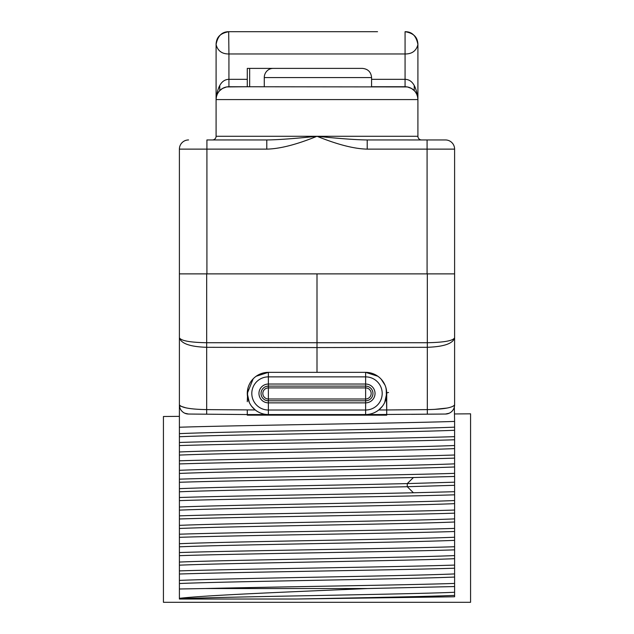 <?xml version="1.0" encoding="UTF-8"?>
<svg xmlns="http://www.w3.org/2000/svg" width="634" height="634" viewBox="0 0 634 634"><rect width="100%" height="100%" fill="white"/><g stroke="black" fill="none" stroke-linecap="round" stroke-linejoin="round"><path stroke-width="0.95" d="M179.398 598.322C208.546 595.041 292.868 591.776 367.696 588.542L454.602 586.553L454.602 596.776L296.078 599.027L179.398 599.027L179.398 273.88L427.086 273.88L427.086 149.125L454.602 149.125A9.177 9.177 0 0 0 445.433 139.948L427.086 139.948L445.433 139.948M454.602 586.553L454.602 583.431C403.533 585.142 274.506 586.838 204.766 588.542L367.696 588.542M179.398 574.016C237.639 572.074 396.361 570.14 454.602 568.207L454.602 583.431M454.602 568.207L454.602 565.084C396.464 567.026 237.441 568.96 179.398 570.901M179.398 555.669C237.441 553.736 396.464 551.794 454.602 549.86L454.602 565.084M454.602 549.86L454.602 546.738C396.488 548.679 237.631 550.613 179.398 552.547M179.398 537.323C237.631 535.381 396.488 533.448 454.602 531.506L454.602 546.738M454.602 531.506L454.602 528.391C396.416 530.333 237.473 532.267 179.398 534.2M179.398 518.977C237.473 517.035 396.416 515.101 454.602 513.16L454.602 528.391M454.602 513.16L454.602 510.045C396.559 511.979 237.512 513.92 179.398 515.854M179.398 500.622C237.512 498.689 396.559 496.747 454.602 494.813L454.602 510.045M454.602 494.813L454.602 491.699L413.431 492.769C341.393 494.346 226.766 495.931 179.398 497.508M179.398 482.276C226.766 480.699 341.393 479.122 413.431 477.537L454.602 476.467L454.602 491.699M454.602 476.467L454.602 473.352C396.551 475.286 237.449 477.228 179.398 479.161M179.398 463.929C237.449 461.996 396.551 460.054 454.602 458.12L454.602 473.352M454.602 458.12L454.602 455.006C396.456 456.94 237.615 458.873 179.398 460.815M179.398 445.583C237.615 443.649 396.456 441.708 454.602 439.774L454.602 455.006M454.602 439.774L454.602 436.66C396.472 438.593 237.473 440.535 179.398 442.469M179.398 427.237C237.473 425.303 396.472 423.361 454.602 421.428L454.602 436.66M454.602 421.428L454.34 407.068M427.086 273.88L454.602 273.88L454.602 404.864C452.652 407.71 443.562 409.295 427.324 409.612L386.716 409.96L386.233 388.951M204.766 588.542L179.398 588.994M454.602 558.689C405.911 560.852 228.089 563.016 179.398 565.179M454.602 577.043C405.911 579.199 228.089 581.362 179.398 583.526M454.602 595.389C426.848 596.602 359.747 597.814 296.078 599.027M454.602 427.142C405.911 429.305 228.089 431.469 179.398 433.632M454.602 445.488C405.911 447.652 228.089 449.815 179.398 451.979M454.602 463.842C405.911 465.998 228.089 468.161 179.398 470.325M454.602 482.189L407.266 483.591C334.823 485.287 217.446 486.983 179.398 488.671M454.11 407.828L453.793 408.629M453.381 409.437L452.874 410.23M452.272 410.975L451.598 411.656M450.806 412.298L450.061 412.782M449.221 413.217L445.512 414.034L377.547 414.549M377.547 414.628L317 415.159L188.488 414.034L184.779 413.217M183.939 412.782L183.194 412.298M182.402 411.656L181.728 410.975M181.126 410.23L180.619 409.437M180.207 408.629L179.89 407.828M179.66 407.068L179.398 404.864C181.586 407.749 190.675 409.326 206.676 409.612L206.676 347.305C190.255 346.782 181.165 343.612 179.398 337.803C181.165 340.807 190.255 342.447 206.676 342.725L206.676 273.88M454.602 500.535C405.911 502.699 228.089 504.854 179.398 507.018M454.602 518.881C405.911 521.045 228.089 523.209 179.398 525.364M454.602 537.228C405.911 539.391 228.089 541.555 179.398 543.718M454.602 485.303L407.266 486.714C334.823 488.402 217.446 490.098 179.398 491.794M454.602 503.65C405.911 505.813 228.089 507.977 179.398 510.14M454.602 521.996C405.911 524.159 228.089 526.323 179.398 528.487M454.602 540.342C405.911 542.506 228.089 544.669 179.398 546.833M454.602 430.264C405.911 432.428 228.089 434.583 179.398 436.747M454.602 448.61C405.911 450.774 228.089 452.93 179.398 455.093M454.602 466.957C405.911 469.12 228.089 471.284 179.398 473.439M188.488 414.034A9.177 9.177 0 0 1 179.398 404.864A9.177 9.177 0 0 0 188.488 414.034L222.439 414.335M377.856 376.255L365.62 372.348A21.096 21.096 0 0 1 386.716 393.452A21.096 21.096 0 0 1 365.62 414.549L386.716 414.549L386.716 409.96L386.716 415.159L247.284 415.159L247.284 409.96L247.284 414.549L206.676 414.192L206.676 409.612L199.916 409.421M411.561 414.335L427.324 414.192L427.324 342.725L206.676 342.725L206.676 347.305L317 347.567L317 372.348M445.512 414.034A9.177 9.177 -90.5 0 0 454.602 404.864A9.177 9.177 -90.5 0 1 445.512 414.034L427.324 414.192M247.775 388.927L247.284 401.702M266.391 372.443L264.418 372.729M258.648 374.734L257.285 375.502M256.144 376.255L268.38 372.348L365.62 372.348A21.096 21.096 0 0 1 386.716 393.452A21.096 21.096 0 0 1 365.62 414.549L268.38 414.549A21.096 21.096 0 0 1 247.284 393.452A21.096 21.096 0 0 1 268.38 372.348A21.096 21.096 0 0 0 247.284 393.452A21.096 21.096 0 0 0 268.38 414.549L247.284 414.549M248.021 387.905L247.284 393.437L253.148 378.847L251.952 380.21M249.764 383.515L249.455 384.117M317 273.88L317 347.567L427.324 347.305C443.974 346.711 453.064 343.541 454.602 337.803C453.064 340.775 443.974 342.408 427.324 342.725L427.324 273.88M384.997 385.1L381.161 379.18M388.555 392.533A1.839 0.919 0 0 0 386.716 393.452L386.225 388.927M384.545 384.117L384.267 383.586M382.048 380.21L381.01 379.021M376.715 375.502L375.352 374.734M369.582 372.729L367.609 372.443M180.397 406.093L186.055 407.892M434.131 409.413L447.136 408.05M453.603 406.093L454.095 405.744M454.602 555.574C405.911 557.738 228.089 559.901 179.398 562.065M454.602 573.921C405.911 576.084 228.089 578.248 179.398 580.411M454.602 592.267C405.911 594.43 228.089 596.594 179.398 598.758M454.602 413.954L470.571 413.82L470.571 602.3L163.429 602.3L163.429 416.498L179.398 416.356M265.028 372.618L264.6 372.689M259.219 374.44L258.529 374.789M256.715 375.867L255.993 376.366M249.305 384.426L249.019 385.06M386.716 401.702L386.716 393.452L385.947 387.81M384.981 385.06L384.672 384.386M377.999 376.366L377.143 375.78M375.471 374.789L374.773 374.44M384.703 402.455L386.716 393.452L386.716 409.96L378.752 409.96L377.507 410.88M206.676 409.612L255.248 409.96L251.73 406.41M249.297 402.455L247.284 393.452M255.248 409.96L256.77 411.07M258.347 412.013L259.956 412.797M261.596 413.431L263.253 413.915M264.925 414.264L266.637 414.477M367.363 414.477L369.091 414.264M370.779 413.907L372.443 413.416M372.721 413.32L373.6 412.98M374.084 412.782L375.677 411.997M375.859 411.902L377.238 411.062M382.27 406.41L378.752 409.96M268.38 372.348L268.38 376.873L365.62 376.873L365.62 384.038A9.415 9.415 0 0 1 375.035 393.452A9.415 9.415 0 0 1 365.62 402.859L268.38 402.859L268.38 410.024A16.571 16.571 0 0 1 251.809 393.452A16.571 16.571 0 0 1 268.38 376.873L268.38 384.038L365.62 384.038L365.62 387.905A5.547 5.547 0 0 1 371.167 393.452A5.547 5.547 0 0 1 365.62 399L365.62 387.905L268.38 387.905L268.38 384.038A9.415 9.415 0 0 0 258.965 393.452A9.415 9.415 0 0 0 268.38 402.859L268.38 399A5.547 5.547 0 0 1 262.833 393.452A5.547 5.547 0 0 1 268.38 387.905L268.38 399L365.62 399L365.62 400.791L268.38 400.791A7.339 7.339 0 0 1 261.042 393.452A7.339 7.339 0 0 1 268.38 386.114L365.62 386.114A7.339 7.339 0 0 1 372.958 393.452A7.339 7.339 0 0 1 365.62 400.791L365.62 414.549M417.806 139.948L417.124 139.948M367.213 139.948L427.086 139.948L427.086 149.125L367.213 149.125C354.232 148.871 337.494 144.584 317 136.278C339.864 138.656 356.601 139.876 367.213 139.948L367.213 149.125M179.398 273.88L179.398 149.125A9.177 9.177 0 0 1 188.567 139.948A9.177 9.177 90 0 0 179.398 149.125L206.914 149.125L206.914 139.948L266.787 139.948L266.787 149.125C279.856 148.855 296.593 144.576 317 136.278L417.909 136.278A3.669 3.669 0 0 0 421.578 139.948L421.57 139.948M218.801 139.948L266.787 139.948C277.478 139.868 294.216 138.648 317 136.278L216.091 136.278A3.669 3.669 -90 0 1 212.422 139.948L212.842 139.948M216.876 139.948L216.194 139.948M417.909 44.34L417.909 44.546A12.846 12.846 0 0 0 417.394 40.941A12.846 12.846 0 0 1 417.909 44.546L417.909 136.278M247.284 79.321L228.929 79.321C221.773 79.504 217.494 86.264 216.091 99.586L216.091 136.278M407.266 86.929L228.929 86.739L228.929 53.969L405.071 53.969L405.071 31.7C412.005 31.613 416.284 35.892 417.909 44.546C416.276 50.902 411.997 54.041 405.071 53.969L405.071 79.321C412.227 79.504 416.506 86.264 417.909 99.586L216.091 99.586L216.099 44.047M282.138 68.393L247.284 68.393L247.284 86.739L226.734 86.929M224.484 87.54L222.32 88.578M220.339 90.044L218.952 91.51M218.651 91.89L217.446 93.848M217.319 94.109L216.424 96.677M228.684 31.708L228.929 53.969C221.995 54.033 217.716 50.894 216.091 44.546C217.7 35.9 221.987 31.621 228.929 31.7A12.846 12.846 0 0 0 227.352 31.795A12.846 12.846 0 0 1 228.929 31.7L256.453 31.7A3.669 3.669 0 0 1 256.524 31.7L256.453 31.7A3.669 3.669 0 0 1 256.524 31.7L377.428 31.7M226.829 31.874A12.846 12.846 0 0 0 224.793 32.389A12.846 12.846 0 0 1 226.829 31.874M223.564 32.881A12.846 12.846 0 0 0 219.483 35.845A12.846 12.846 0 0 1 223.564 32.881M216.606 40.948A12.846 12.846 0 0 0 216.091 44.546A12.846 12.846 0 0 1 216.606 40.948M371.579 79.321L405.071 79.321L405.071 86.739A12.846 12.846 -90 0 1 417.909 99.586A12.846 12.846 -90 0 0 405.071 86.739L371.579 86.739L371.579 77.57C371.041 71.999 367.982 68.94 362.41 68.393L351.862 68.393M377.547 31.7A3.669 3.669 0 0 0 377.476 31.7L228.929 31.7C217.47 33.673 216.424 39.799 216.091 44.428M417.576 96.677L416.681 94.109M416.554 93.848L415.349 91.89M415.048 91.51L413.661 90.044M411.68 88.578L409.516 87.54M417.909 44.428C417.647 39.894 416.443 33.602 405.071 31.7A12.846 12.846 0 0 1 406.632 31.795A12.846 12.846 0 0 0 405.071 31.7L405.364 31.708M407.139 31.866A12.846 12.846 0 0 1 409.192 32.382A12.846 12.846 0 0 0 407.139 31.866M410.404 32.865A12.846 12.846 0 0 1 411.751 33.578A12.846 12.846 0 0 0 410.404 32.865M216.091 99.586A12.846 12.846 0 0 1 228.929 86.739A12.846 12.846 0 0 0 216.091 99.586M454.602 273.88L454.602 149.125M264.275 86.739L264.275 77.57A9.177 8.86 -90 0 1 273.135 68.393L362.41 68.393M249.653 68.393L249.653 86.739M413.431 477.537L407.266 483.591L407.266 486.714L413.431 492.769M365.62 372.348L365.62 376.873A16.571 16.571 0 0 1 382.191 393.452A16.571 16.571 0 0 1 365.62 410.024L268.38 410.024L268.38 414.549M266.787 149.125L206.914 149.125L206.914 273.88M219.76 85.4L219.76 90.599M414.24 90.599L414.24 85.4M264.275 77.57L371.579 77.57M226.528 86.969L222.534 88.451L219.626 90.741M218.302 92.374L217.47 93.792M216.463 96.503L216.186 98.04M407.472 86.969L411.466 88.451L414.374 90.741M415.698 92.374L416.53 93.792M417.537 96.503L417.814 98.048"/></g></svg>
